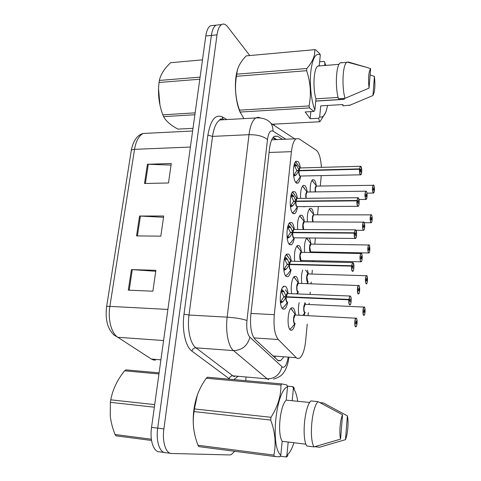 <?xml version="1.0" encoding="UTF-8"?>
<svg xmlns="http://www.w3.org/2000/svg" width="481" height="481" viewBox="0 0 481 481"><rect width="100%" height="100%" fill="white"/><g stroke="black" fill="none" stroke-linecap="round" stroke-linejoin="round"><path stroke-width="0.72" d="M291.035 269.649C290.422 273.274 289.448 275.583 288.113 276.563L286.399 276.557C282.491 274.567 282.882 256.06 286.874 254.082L288.696 254.16C289.953 255.231 290.795 257.551 291.227 261.123L291.233 261.165M289.093 244.035L291.131 242.322L294.264 237.933C293.711 241.522 292.785 243.801 291.486 244.769L289.67 244.655C285.924 242.292 286.189 224.417 290.001 222.511L291.919 222.703C293.085 223.833 293.891 226.064 294.342 229.407L294.342 229.431M297.42 206.86C296.921 210.419 296.043 212.674 294.787 213.624L292.875 213.39C289.279 210.678 289.43 193.386 293.067 191.552L295.081 191.877C296.158 193.043 296.927 195.196 297.384 198.328L297.486 198.412M300.511 176.419C300.06 179.948 299.224 182.179 298.01 183.117L296.019 182.744C292.556 179.714 292.61 162.957 296.086 161.189L298.178 161.652C299.176 162.849 299.904 164.911 300.366 167.833M287.71 302.116C287.037 305.742 286.021 308.05 284.656 309.036L283.062 309.121C278.98 307.539 279.521 288.329 283.7 286.291L285.407 286.261C286.754 287.259 287.638 289.664 288.047 293.482L287.476 293.524L286.255 296.753L283.802 296.645L285.75 297.108M291.678 293.65C290.368 287.464 291.967 277.717 294.462 276.395L296.062 276.419C297.276 277.399 298.088 279.671 298.479 283.249M294.679 261.273C293.981 253.547 294.901 248.286 297.426 245.484L299.122 245.605C300.264 246.651 301.034 248.857 301.449 252.224L301.461 252.321M297.661 229.509C297.192 222.312 298.088 217.526 300.342 215.157L302.128 215.392C303.18 216.48 303.92 218.59 304.347 221.729M300.619 198.376C300.336 191.739 301.202 187.41 303.21 185.395L305.074 185.756C306.054 186.875 306.758 188.907 307.185 191.853M295.039 323.46C294.36 326.966 293.38 329.178 292.087 330.098L290.71 330.213C286.784 328.944 287.422 309.836 291.45 307.912L292.935 307.846C294.246 308.748 295.081 311.105 295.454 314.923L295.562 315.031M301.821 283.483C301.124 278.559 301.419 274.05 302.717 269.955M304.629 252.381C304.058 245.869 304.75 241.065 306.704 237.975M307.431 221.885C307.046 215.019 307.882 210.498 309.95 208.327L311.61 208.598C312.56 209.638 313.239 211.622 313.642 214.55M310.203 191.973C309.974 185.63 310.786 181.535 312.632 179.678L314.364 180.062C315.247 181.127 315.891 183.027 316.294 185.756M299.008 315.211C298.202 311.237 298.244 307.046 299.146 302.639M321.392 167.37C320.809 158.399 319.143 152.711 316.39 150.319L298.972 138.756L296.049 138.762C293.771 140.524 292.232 144.823 291.426 151.665L274.302 314.67C273.388 326.647 274.717 334.926 278.289 339.514L296.302 357.714L297.402 358.477L299.567 358.213C302.615 355.778 304.647 349.982 305.651 340.831L307.233 324.086M320.28 185.997L321.248 175.727M308.026 315.68L308.321 312.554M309.085 304.509L309.217 303.096M310.041 294.402L310.257 292.081M311.039 283.808L311.213 281.968M311.965 274.038L312.325 270.22M313.125 261.7L313.221 260.72M313.991 252.549L314.045 252.002M314.784 244.144L315.362 238.065M317.556 214.803L318.338 206.577M298.19 291.751L297.727 293.897M301.286 260.552L301.142 261.423M304.858 206.662L303.295 206.674M307.479 270.088L308.405 273.936M307.9 282.197L307.606 283.688M309.115 237.999C309.986 239.147 310.594 241.107 310.93 243.873M305.195 302.91L305.339 304.154M304.966 312.65L304.269 315.488M234.68 451.292L231.247 454.635L229.798 454.942L171.591 453.487C165.837 453.685 162.007 441.859 163.889 428.896L217.015 34.824L211.387 35.414C212.187 30.032 213.726 26.617 216.005 25.168L218.927 24.844L216.005 25.168C213.726 26.617 212.187 30.032 211.387 35.414L157.696 428.138L211.387 35.414L205.796 35.997C206.602 30.634 208.159 27.225 210.468 25.77L213.426 25.451M165.494 452.657C159.674 452.837 155.796 441.047 157.696 428.138C155.796 441.047 159.674 452.837 165.494 452.657L170.557 453.349M164.448 452.513L159.439 451.827C153.547 452.002 149.621 440.241 151.545 427.381L205.796 35.997M131.427 269.594L155.886 270.334L152.874 291.203L128.301 290.157L131.427 269.594L132.305 269.637L129.191 290.199M147.433 164.274L171.284 163.51L168.476 182.984L144.51 183.483L147.433 164.274L148.286 164.28L145.376 183.465M139.562 216.035L163.714 215.999L160.81 236.153L136.544 235.906L139.562 216.035L140.434 216.059L137.422 235.918M163.534 217.274L140.434 216.059M171.056 165.091L148.286 164.28M155.748 271.272L132.305 269.637M282.527 139.346L277.543 136.243L274.374 136.243C271.951 137.993 270.31 142.244 269.462 148.996L250.835 314.73C249.867 326.635 251.304 334.872 255.146 339.43L278.421 360.834L280.663 360.582L283.393 357.419M274.344 124.116L274.194 125.451M246.08 377.11L245.683 380.657M217.015 34.824C217.809 29.431 219.324 26.01 221.579 24.555C223.593 23.455 225.631 24.218 227.699 26.846L249.771 55.543M273.154 137.368L276.809 139.592M364.682 311.73L365.079 311.736C365.181 309.343 364.965 307.816 364.418 307.161C363.203 305.982 362.542 314.49 363.798 315.211C364.382 315.41 364.796 314.364 365.049 312.085L365.049 312.097M305.615 304.311L305.104 304.323L303.974 307.587C303.818 310.095 304.106 311.688 304.84 312.379L305.261 312.397M364.291 307.016L363.889 307.034C362.782 307.744 362.584 314.784 363.648 315.344L364.045 315.32C364.207 314.46 364.237 316.985 365.055 312.091L364.436 311.496L364.003 312.572L364.219 309.794L364.448 311.375L363.762 311.339M305.176 312.397C303.102 314.267 303.277 303.144 305.309 304.142L305.663 304.347L305.11 304.323L303.974 307.587L305.002 304.401M364.448 311.375L365.079 311.736C364.959 308.261 364.73 306.71 364.412 307.094L305.104 304.323M364.436 311.496L363.762 311.46M356.619 322.991L357.082 323.004C357.191 320.508 356.956 318.939 356.367 318.29C355.05 317.135 354.341 326.01 355.7 326.689C356.325 326.858 356.776 325.751 357.052 323.364L357.052 323.382C356.144 328.571 356.15 325.865 355.964 326.779L355.549 326.827C354.389 326.304 354.605 318.951 355.802 318.175L356.271 318.163M295.581 314.977L295.039 315.007L293.819 318.446C293.65 321.055 293.957 322.697 294.751 323.376L295.16 323.4M357.052 323.364L356.385 322.787L355.922 323.935L356.15 321.037L356.397 322.661L355.657 322.625M289.742 329.281L291.805 327.597L295.094 323.4C292.851 325.27 293.115 313.726 295.292 314.815L295.671 315.037L295.045 315.007L293.819 318.446L294.925 315.097M356.397 322.661L357.082 323.004C356.956 319.432 356.716 317.839 356.355 318.218L295.039 315.007M356.385 322.787L355.657 322.751M281.704 289.273L284.127 291.781L286.201 296.747M348.785 299.795L348.972 299.825C348.857 302.417 349.116 304.07 349.741 304.786C351.136 306.024 351.864 297.084 350.445 296.188C349.783 295.917 349.302 297.005 349.008 299.453L349.813 296.062L350.433 296.122C350.817 296.248 351.088 297.601 351.244 300.168C350.853 304.647 350.709 303.565 350.553 304.299L349.585 304.924C348.929 304.184 348.665 302.477 348.785 299.795L286.159 297.126L283.117 301.581L280.477 303.144M287.019 301.924C286.345 301.01 286.075 299.41 286.213 297.126C286.081 299.717 286.417 301.371 287.229 302.098L287.746 302.122M288.167 293.554L350.306 296.037M348.821 299.41L286.255 296.753L287.343 293.632M349.008 299.453L349.717 300.126L350.216 299.002L350.138 301.954L349.711 300.258L348.972 299.825M283.423 286.983L283.117 286.796M286.159 297.126L283.76 297.024L280.363 302.272M280.309 301.707L283.117 301.581M283.802 296.645L281.09 291.185M281.439 290.013L281.644 291.69L284.127 291.781M154.341 407.197L110.371 402.332L110.756 399.825L154.702 404.617M158.952 373.947L124.573 370.827C117.292 379.882 112.686 389.55 110.756 399.825M124.573 370.827L125.824 369.853L159.103 372.853M151.551 440.464L115.993 435.828L115.061 434.505L151.371 439.213M110.371 402.332L110.269 415.957C110.991 422.168 112.59 428.355 115.061 434.505M287.307 386.135L292.67 386.622L293.759 387.283L294.324 388.738M292.67 386.622L293.386 388.377C295.406 391.017 296.849 395.322 297.721 401.28M294.005 442.742L292.183 447.534C290.542 451.226 288.78 453.817 286.898 455.315L285.84 456.95L287.037 456.776L287.885 455.477M347.384 415.843C348.791 421.879 347.829 434.127 345.484 439.658L347.384 415.843L323.328 402.946L319.997 402.621M345.484 439.658L319.456 447.252L314.796 446.681M293.386 388.377L292.189 400.733M288.185 442.033L286.898 455.315M280.814 455.14L279.732 456.812L274.513 456.481L273.863 455.08C276.262 444.011 275.21 432.341 270.713 420.063L270.995 417.298C277.802 406.571 281.108 395.815 280.922 385.022L281.806 383.916L286.838 384.968L287.56 386.76C275.956 390.638 270.112 447.017 280.814 455.14L282.179 441.305C277.164 433.748 280.014 405.669 286.237 400.15L287.56 386.76M274.513 456.481L198.785 446.615L197.992 445.25L273.863 455.08M270.713 420.063L194.065 411.586L194.396 408.946L270.995 417.298M280.922 385.022L206.295 378.246L207.365 377.2L281.806 383.916M193.771 429.244C192.4 417.845 193.548 406.565 197.216 395.388L198.1 393.013M194.065 411.586C192.328 421.873 193.398 432.449 197.294 443.32L197.992 445.25M206.295 378.246C202.435 383.585 199.447 389.219 197.318 395.142L194.396 408.946M340.572 439.123C339.051 433.056 340.121 420.087 342.544 414.778L340.572 439.123L314.015 446.891C308.916 439.117 311.838 407.221 318.037 401.617L310.912 400.92C304.563 406.487 301.575 438.245 306.806 446.007L314.015 446.891M342.544 414.778L318.037 401.617M309.74 402.471L286.237 400.15M282.179 441.305L305.97 444.197M280.122 456.21L285.84 456.95M199.801 79.227L159.067 82.473L159.121 82.077L159.373 80.435L200.096 77.14M202.489 59.842L170.581 62.734C164.328 68.675 160.594 74.579 159.373 80.435M159.969 105.099L158.556 89.069M194.877 114.749L163.552 116.618L162.8 114.815L195.142 112.849M163.552 116.618L165.464 119.516C168.206 122.938 172.372 126.136 177.964 129.112L192.995 128.337M159.067 82.473C157.672 93.506 158.916 104.287 162.8 114.815M319.631 61.76L324.26 61.37L325.811 65.422M327.663 105.453L326.112 111.291C324.332 116.029 322.192 117.869 319.685 116.805L318.735 118.26L319.45 121.777L320.124 121.513L325.649 112.452M374.416 76.401C375.372 85.516 374.885 91.877 372.955 95.478L374.416 76.401L370.117 74.976M350.517 105.08L342.845 105.868L342.965 104.527L320.743 105.868L319.685 116.805M372.895 95.545L349.29 105.483M343.332 105.838L342.845 105.868M324.928 62.662L324.651 65.512M318.735 118.26L310.155 118.723L305.176 111.947L313.907 111.448L309.554 107.918L309.042 105.94C311.381 94.156 310.57 82.413 306.625 70.707L306.848 68.5C312.644 61.796 315.259 55.519 314.712 49.663L315.416 49.591L319.631 53.589L320.31 54.894C315.758 52.459 312.584 58.033 310.798 71.603C309.475 84.464 311.291 101.076 314.875 109.963L315.969 98.839C312.566 88.053 313.708 68.338 317.827 66.071L319.24 65.693L320.31 54.894M313.907 111.448L314.875 109.963M272.306 124.218L319.45 121.777M309.554 107.918L240.139 112.055L239.508 110.155L309.042 105.94M306.625 70.707L236.43 76.305L236.7 74.176L306.848 68.5M314.712 49.663L246.236 55.874L314.784 49.651M240.404 112.843C235.437 102.495 233.838 82.786 237.127 71.098L237.295 70.448M240.139 112.055L243.897 118.603M236.43 76.305C234.572 87.867 235.594 99.152 239.508 110.155M246.236 55.874C241.715 60.528 238.78 65.212 237.428 69.925L236.7 74.176M315.746 101.13L344.33 99.326M369.053 88.125C368.037 78.523 368.566 72.03 370.629 68.645L369.053 88.125L345.015 98.328C341.63 86.772 342.694 64.779 346.717 62.35L348.244 61.995L366.841 67.4L347.108 62.097M370.629 68.645L366.841 67.4M345.015 98.328L338.45 98.743C334.98 87.235 336.063 65.32 340.181 62.891L341.75 62.536M315.969 98.839L338.107 97.415M310.155 118.723L310.864 111.622M367.159 280.459L367.478 280.447C367.58 278.09 367.364 276.539 366.835 275.805C365.644 274.453 365.001 282.786 366.227 283.7C366.793 283.988 367.201 283.014 367.448 280.79L367.448 280.808M308.513 273.936L307.972 273.923L308.507 273.936L307.972 273.923L306.914 277.002C306.758 279.467 307.04 281.084 307.762 281.854L308.279 281.872M366.678 275.643L366.275 275.649C365.169 278.367 365.103 281.096 366.077 283.832L366.504 283.838C366.654 283.032 366.672 285.437 367.454 280.796L366.847 280.11L366.426 281.108L366.636 278.391L366.859 279.99L366.191 279.972M308.171 281.866C306.138 283.916 306.12 272.799 308.159 273.743L306.914 277.002L307.762 281.854M366.859 279.99L367.478 280.447C367.34 276.918 367.123 275.348 366.829 275.745L307.972 273.923M366.847 280.11L366.197 280.086M369.564 249.789L369.829 249.765C369.931 247.444 369.721 245.875 369.204 245.063C368.037 243.536 367.406 251.713 368.608 252.808C369.161 253.174 369.558 252.272 369.805 250.102L369.805 250.12C369.131 254.329 369.047 252.272 368.909 252.982L368.458 252.94C367.514 250.156 367.568 247.468 368.62 244.877L369.011 244.859M311.303 244.095L310.786 244.089L311.297 244.095L310.786 244.089L309.794 246.993C309.638 249.423 309.914 251.064 310.618 251.906L368.494 252.97M369.805 250.102L369.216 249.338L368.801 250.264L369.005 247.595L369.228 249.218L368.572 249.206M310.991 252.032C309.055 253.649 309.012 243.001 310.96 243.915L309.794 246.993L310.624 251.906M369.228 249.218L369.829 249.765C369.691 246.23 369.48 244.643 369.198 245.009L310.786 244.089M369.216 249.338L368.578 249.326M371.909 219.709L372.138 219.679C372.234 217.388 372.029 215.795 371.524 214.911C370.388 213.221 369.763 221.242 370.941 222.511C371.482 222.956 371.873 222.126 372.114 220.009L372.114 220.027C371.458 224.044 371.392 222.054 371.266 222.721L370.797 222.637C369.877 219.817 369.919 217.165 370.917 214.688L371.29 214.67M314.039 214.809L313.552 214.809L314.039 214.809L313.552 214.809L312.62 217.556L313.047 221.891M372.114 220.009L371.536 219.156L371.134 220.015L371.332 217.4L371.548 219.041L370.917 219.041M309.379 209.001L311.081 211.093M312.734 221.891C311.971 217.953 312.295 215.536 313.708 214.64L312.62 217.556L313.444 214.899M371.548 219.041L372.138 219.679M371.536 219.156L370.923 219.156M374.206 190.205L374.404 190.163C374.501 187.903 374.296 186.297 373.803 185.341C372.685 183.495 372.078 191.354 373.226 192.791C373.761 193.32 374.14 192.55 374.374 190.488L373.581 193.049L373.088 192.923C372.198 190.067 372.228 187.446 373.172 185.071L373.533 185.053M316.732 186.063L316.264 186.069L315.392 188.666L315.506 191.895M374.374 190.488L373.815 189.556L373.418 190.344L373.617 187.776L373.821 189.442L373.214 189.454M312.031 180.363L313.714 182.365M315.217 191.901C314.875 188.275 315.271 186.279 316.408 185.9L315.392 188.666L316.161 186.159M373.821 189.442L374.404 190.163C374.483 187.746 374.278 186.123 373.797 185.299L316.264 186.069M373.815 189.556L373.22 189.562M285.035 256.824L287.458 259.343L289.514 264.207L287.139 264.147L288.732 264.556M351.551 266.119L351.737 266.155C351.623 268.699 351.87 270.376 352.489 271.182C353.848 272.631 354.557 263.877 353.174 262.77C352.525 262.398 352.056 263.402 351.767 265.783L352.507 262.608L353.162 262.71L353.956 266.57C353.643 271.037 353.439 270.106 353.307 270.773L352.326 271.326C351.695 270.49 351.437 268.759 351.551 266.119L289.478 264.574L286.472 268.945L283.886 270.436M291.366 261.201L290.71 261.183L289.514 264.207M290.386 269.498C289.676 268.56 289.394 266.919 289.532 264.574C289.4 267.123 289.724 268.807 290.524 269.619L291.155 269.637M351.587 265.74L289.568 264.207L290.578 261.291M351.767 265.783L352.465 266.564L352.946 265.524L352.886 268.428L352.453 266.69L351.737 266.155M289.478 264.574L287.097 264.514L283.778 269.582M283.724 269.089L286.472 268.945M287.139 264.147L284.415 258.784M284.782 257.533L284.999 259.301L287.458 259.343M288.299 225.036L290.722 227.567L292.767 232.323L290.404 232.305L291.751 232.678M354.263 233.147L354.443 233.183C354.329 235.696 354.575 237.398 355.17 238.287C356.505 239.929 357.197 231.355 355.844 230.05C355.212 229.581 354.756 230.507 354.473 232.822L355.152 229.846L355.838 229.996L356.607 233.724L356 237.945L355.02 238.432C354.395 237.506 354.142 235.744 354.263 233.147L292.731 232.684L289.754 236.971L287.223 238.39M294.51 229.491L293.885 229.485L292.767 232.323M293.675 237.728C292.947 236.772 292.646 235.089 292.779 232.684C292.646 235.197 292.971 236.899 293.747 237.794L355.068 238.474M354.293 232.774L292.821 232.323L293.747 229.599M354.473 232.822L355.152 233.706L355.627 232.744L355.579 235.606L355.14 233.826L354.443 233.183M289.201 244.18L289.664 243.939M292.731 232.684L290.368 232.666L287.121 237.566M294.504 229.491L293.891 229.485L294.504 229.491M290.404 232.305L287.674 227.038M290.722 227.567L288.281 227.561M291.498 193.885L293.921 196.422L295.761 200.613L295.947 201.082L293.608 201.1L294.763 201.443M356.914 200.86L357.094 200.902C356.98 203.373 357.221 205.098 357.804 206.072C359.103 207.9 359.788 199.501 358.465 198.004C357.846 197.444 357.401 198.292 357.118 200.547L357.744 197.751L358.459 197.956L359.205 201.647C358.976 206.102 358.766 205.128 358.652 205.784L358.225 206.319L357.648 206.211C357.046 205.201 356.8 203.421 356.914 200.86L295.971 201.431C295.833 203.908 296.152 205.634 296.909 206.614C296.146 205.621 295.833 203.902 295.965 201.437L292.977 205.64L290.494 206.992M297.583 198.412L296.999 198.419L297.583 198.412L296.999 198.419L295.947 201.082M296.909 206.614L357.75 206.319M356.944 200.499L296.001 201.082L296.861 198.533M357.118 200.547L357.786 201.521L358.249 200.643L358.213 203.463L357.774 201.641L357.094 200.902M292.562 213.053L293.037 212.8M295.911 201.437L293.572 201.455L290.356 206.253M293.608 201.1L291.498 196.464L290.873 195.929M293.921 196.422L291.498 196.464M294.631 163.354L297.06 165.897L298.881 169.997L299.068 170.46L296.747 170.521L297.763 170.839M359.511 169.24L359.686 169.276C359.578 171.717 359.812 173.461 360.383 174.513C361.652 176.521 362.319 168.296 361.027 166.612C360.425 165.963 359.986 166.739 359.716 168.933L360.287 166.306L361.021 166.564L361.748 170.154L361.231 174.314L360.828 174.813L360.227 174.657C359.638 173.563 359.397 171.759 359.511 169.24L299.032 170.809L296.128 174.934L293.705 176.22M300.601 167.941L300.048 167.959L299.068 170.46M300.066 176.1C299.284 175.096 298.96 173.334 299.086 170.809C298.96 173.244 299.266 174.994 300.012 176.046L360.383 174.825M359.535 168.879L299.122 170.46L299.916 168.073M359.716 168.933L360.365 169.997L360.816 169.198L360.798 171.976L359.686 169.276M295.845 182.552L296.332 182.287M299.032 170.809L296.711 170.869L293.536 175.559M296.747 170.521L294.655 165.975L294.005 165.434M297.06 165.897L294.655 165.975M359.289 290.398L359.656 290.386C359.764 287.933 359.529 286.339 358.958 285.6C357.672 284.259 356.98 292.947 358.303 293.831C358.916 294.095 359.355 293.067 359.626 290.746L359.626 290.758C358.79 295.587 358.766 293.121 358.604 293.957L358.153 293.969C357.04 293.29 357.221 286.201 358.363 285.461L358.826 285.455M298.719 283.375L298.112 283.351L298.713 283.375L298.112 283.351L296.963 286.592C296.801 289.159 297.102 290.825 297.883 291.594L298.4 291.612M359.626 290.746L358.976 290.067L358.519 291.131L358.742 288.293L358.988 289.947L358.267 289.917M298.304 291.612C296.11 293.663 296.164 282.137 298.346 283.165L296.963 286.592L297.992 283.447M358.988 289.947L359.656 290.386M358.976 290.067L358.267 290.043M361.88 258.453L362.175 258.429C362.283 256.012 362.055 254.395 361.496 253.577C360.239 252.044 359.56 260.558 360.858 261.64C361.453 261.995 361.886 261.045 362.151 258.778L362.145 258.802M301.701 252.327L301.124 252.315L301.701 252.327L301.124 252.315L300.054 255.369C299.885 257.894 300.186 259.578 300.95 260.431L360.72 261.79C359.68 258.928 359.74 256.132 360.876 253.397L361.309 253.385M360.708 261.778L361.189 261.802C361.339 261.045 361.399 263.263 362.151 258.79L361.514 258.008L361.069 258.994L361.285 256.217L361.526 257.888L360.822 257.876M301.34 260.546C299.248 262.229 299.242 251.142 301.34 252.128L300.054 255.369L300.95 260.431M361.526 257.888L362.175 258.429M361.514 258.008L360.828 257.996M364.394 227.146L364.646 227.11C364.754 224.729 364.532 223.094 363.985 222.192C362.752 220.484 362.091 228.83 363.359 230.098C363.943 230.543 364.364 229.659 364.622 227.453L364.616 227.477M304.635 221.879L304.082 221.879L304.629 221.879L304.082 221.879L303.078 224.753L303.691 229.545M363.756 221.957L363.335 221.975C362.259 224.591 362.217 227.339 363.209 230.231L363.714 230.303C363.852 229.611 363.931 231.632 364.622 227.465L363.997 226.593L363.564 227.501L363.78 224.777L364.009 226.479L363.329 226.473M303.355 229.545C302.122 227.429 302.898 220.893 304.281 221.693L303.078 224.753L303.962 221.975M364.009 226.479L364.646 227.11C365.007 225.805 364.003 221.134 363.979 222.144L304.082 221.879M363.997 226.593L363.335 226.593M366.853 196.452L367.069 196.416C367.171 194.065 366.961 192.406 366.42 191.432C365.217 189.55 364.568 197.727 365.807 199.182C366.378 199.711 366.793 198.9 367.045 196.753L367.045 196.777M307.509 192.009L306.986 192.015L307.503 192.009L306.986 192.015L306.042 194.727L306.223 198.316M367.045 196.753L366.438 195.803L366.011 196.639L366.221 193.969L366.444 195.689L365.788 195.695M367.051 196.759L366.191 199.435L365.662 199.314C364.7 196.38 364.73 193.669 365.752 191.173L306.986 192.015L306.042 194.727L306.866 192.117M366.444 195.689L367.069 196.416C367.165 193.975 366.949 192.298 366.42 191.39L366.149 191.149M366.438 195.803L365.794 195.809M272.823 355.946L296.302 357.714M275.204 356.8L274.765 357.762M253.908 337.902L278.289 339.514M250.98 313.444L274.302 314.67M269.071 152.483L291.426 151.665M106.614 306.662L131.247 150.709C131.373 149.916 132.461 149.465 134.524 149.344L109.872 306.373C107.702 319.42 111.412 333.393 117.845 337.289L151.335 359.048L153.415 359.974L155.417 360.143M151.335 359.048L160.907 359.836M167.893 309.433L109.872 306.373C107.744 306.277 106.656 306.391 106.602 306.716C105.038 319.673 107.612 329.202 114.328 335.293L117.845 337.289L163.582 340.536M148.437 133.219L143.164 133.484C138.877 135.714 135.997 140.999 134.524 149.344L190.404 147.042M151.545 427.381L163.889 428.896M285.786 139.207L272.98 131.127C270.31 129.984 268.476 132.804 267.472 139.598L246.951 320.526C246.284 328.553 247.27 334.115 249.916 337.211L282.666 367.31C285.059 367.556 286.856 364.376 288.071 357.774M237.993 376.401L233.868 379.593M229.894 379.232L191.919 351.094C185.486 346.681 181.77 329.954 184.001 314.195L207.876 135.167C210.558 120.094 215.344 113.985 222.228 116.853L226.9 119.559M220.328 119.246L221.416 119.865M268.753 379.719L267.171 378.848L233.483 350.595L195.941 347.823L232.78 375.817L234.506 376.689M249.916 337.211C247.475 345.863 241.997 350.324 233.483 350.595C228.301 346.573 225.342 331.439 227.158 317.153L188.997 315.037C187.043 329.004 190.284 343.837 195.941 347.823C193.909 347.883 192.568 348.978 191.919 351.094M281.914 366.841C279.846 374.711 274.934 378.709 267.171 378.848L232.78 375.817C230.916 375.847 229.714 376.833 229.16 378.763M246.951 320.526C242.634 318.915 236.039 317.791 227.158 317.153L249.008 134.68L212.536 136.388L188.997 315.037L184.001 314.195M267.472 139.598C263.6 136.297 257.449 134.656 249.008 134.68C250.192 125.842 252.453 120.268 255.796 117.947L257.966 117.25L260.161 117.809M224.495 119.691L219.925 119.949C216.276 122.24 213.817 127.724 212.536 136.388L207.876 135.167M222.228 116.853L222.841 118.957L223.755 119.733M294.673 138.823L270.959 123.34C272.408 125.637 273.082 128.235 272.98 131.127M274.146 136.394L277.543 136.243M304.461 302.88L305.561 304.347M304.671 312.241C304.052 311.375 303.818 309.824 303.974 307.587M290.752 308.555L291.264 308.682L295.46 314.929M294.534 323.202C293.891 322.3 293.65 320.719 293.819 318.446M290.819 308.471L292.923 311.207M286.003 296.248C286.399 294.107 286.989 293.133 287.77 293.326L285.449 289.839M282.137 308.225L284.433 306.385L287.668 302.116C286.484 302.561 285.882 301.046 285.87 297.571M287.482 297.18L286.255 296.753M282.978 286.953L283.616 287.085L283.062 286.85M282.287 302.236L280.351 302.146M283.447 290.921L281.169 290.903M307.648 281.752C307.004 280.874 306.758 279.287 306.914 277.002L307.864 274.002M306.541 238.185L311.201 244.095M310.564 251.852C309.896 250.95 309.638 249.332 309.794 246.993L310.678 244.174M306.908 238.275L308.393 240.35M309.271 209.031L313.943 214.809M311.953 180.399L316.636 186.063M289.321 263.714C289.694 261.718 290.247 260.81 290.981 260.991L291.264 261.195M291.059 269.631C289.845 270.16 289.225 268.62 289.189 265.013M286.153 254.768L286.76 254.888L290.981 260.991L290.71 261.183L353 262.59M290.692 264.604L289.574 264.207M286.237 254.671L288.588 257.527M291.047 269.631L287.818 274.02L285.654 275.793M285.648 269.582L283.772 269.528M286.79 258.501L284.481 258.531M292.574 231.842C292.917 229.978 293.44 229.124 294.131 229.299L294.402 229.491M294.228 237.939C293.061 238.239 292.466 236.634 292.442 233.117M289.273 223.22L289.851 223.328L294.131 229.299L293.885 229.491L355.621 229.822M293.861 232.69L292.821 232.323M289.352 223.124L291.66 225.854M289.754 236.971L287.319 236.947M288.943 237.59L287.121 237.572M288.059 225.703L288.287 227.555M290.061 226.731L287.734 226.81M295.761 200.613C296.08 198.863 296.567 198.07 297.222 198.232L297.39 198.328M297.438 206.8C296.266 207.089 295.665 205.441 295.629 201.858M292.34 192.28L292.887 192.382L296.993 198.419L358.195 197.727M296.981 201.425L296.007 201.082M292.412 192.19L294.673 194.787M297.474 206.788L294.366 211.279L292.46 212.921M292.977 205.64L290.554 205.658M292.165 206.241L290.398 206.253M291.27 194.51L291.51 196.452M293.266 195.599L290.921 195.725M298.881 169.997C299.176 168.368 299.639 167.622 300.258 167.779L300.505 167.947M300.577 176.28C299.41 176.563 298.803 174.874 298.755 171.218M295.358 161.941L295.875 162.037L300.048 167.959L360.714 166.276M300.06 170.779L299.128 170.46M295.418 161.856L297.613 164.316M300.613 176.268L297.529 180.856L295.755 182.437M296.128 174.934L293.729 174.994M295.328 175.517L293.614 175.559M294.414 163.937L294.661 165.969M296.404 165.091L294.047 165.254M293.765 277.062L294.258 277.176L298.611 283.369M297.727 291.462C297.054 290.542 296.801 288.919 296.963 286.592M293.831 276.984L295.917 279.605M296.729 246.164L297.204 246.272L301.599 252.327M300.853 260.347C300.156 259.403 299.891 257.744 300.054 255.369L301.004 252.411M296.789 246.092L298.845 248.599M299.645 215.861L304.533 221.879M299.699 215.789L301.713 218.182M305.922 198.322C305.477 194.462 305.892 192.298 307.167 191.841L307.407 192.009M302.507 186.123L304.527 188.33M275.896 139.634L272.841 137.776M271.705 139.815L296.049 138.762M292.087 330.098L290.374 329.996M304.792 206.716L303.367 206.722M284.656 309.036L282.798 308.94M298.01 183.117L296.5 183.147M294.787 213.624L293.182 213.63M291.486 244.769L289.796 244.745M288.113 276.563L286.333 276.509M131.247 150.709C133.177 139.568 138.444 134.53 143.164 133.484L192.628 130.994M210.468 25.77L221.579 24.555M277.543 360.341L280.663 360.582M273.605 379.124C282.696 376.142 283.044 373.262 285.149 370.292C286.977 366.793 288.209 362.644 288.853 357.834M270.959 123.34C267.64 119.33 262.584 117.532 255.796 117.947L219.925 119.949C219.54 119.222 220.514 118.891 222.841 118.957L223.599 119.39M305.164 312.391L302.808 315.41M344.402 99.212L315.758 101.022M346.717 62.35L340.181 62.891M339.033 64.34L317.827 66.071M308.159 273.743L305.579 270.033M308.153 281.866L306.788 283.658M311.003 252.026L310.66 252.489M313.552 214.809L371.518 214.869C372.023 215.722 372.234 217.328 372.144 219.685M370.875 222.721L364.267 222.709M373.208 193.055L366.955 193.14M298.112 283.351L358.946 285.54C359.277 285.149 359.517 286.766 359.656 290.392M298.292 291.606L296.591 293.855M301.124 252.315L361.49 253.523C361.796 253.138 362.025 254.774 362.181 258.435M301.365 260.54L300.721 261.411M363.275 230.297L356.012 230.255M302.561 186.051L306.98 192.021M365.77 199.441L359 199.507"/></g></svg>
